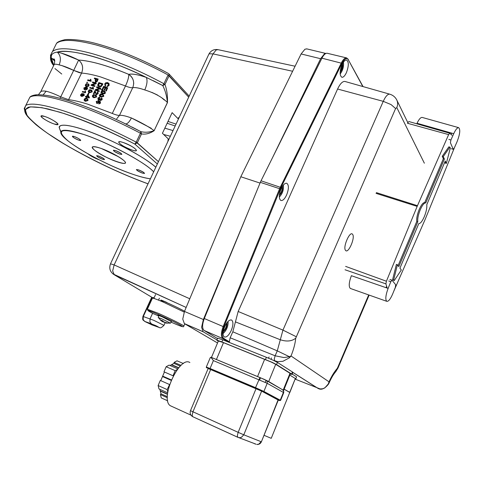 <?xml version="1.0" encoding="UTF-8"?>
<svg xmlns="http://www.w3.org/2000/svg" width="484" height="484" viewBox="0 0 484 484"><rect width="100%" height="100%" fill="white"/><g stroke="black" fill="none" stroke-linecap="round" stroke-linejoin="round"><path stroke-width="0.73" d="M176.055 124.116L168.008 121.423L176.055 124.116M102.826 90.581L97.024 86.993M99.28 159.877C94.338 157.978 90.593 155.981 88.046 153.894C90.665 156.029 94.41 158.026 99.28 159.877L99.28 159.877M54.196 123.989C45.46 121.169 35.514 113.335 44.734 116.462C53.724 119.367 63.471 127.213 54.196 123.989C48.406 122.137 39.525 116.662 41.152 115.924L44.734 116.462C50.56 118.308 59.49 123.831 57.85 124.545L54.196 123.989M131.842 149.992C122.095 146.84 112.96 139.023 123.19 142.49C133.239 145.744 142.108 153.549 131.842 149.992C123.626 146.743 119.258 144.032 118.737 141.866C119.282 141.497 120.764 141.703 123.19 142.49C131.454 145.757 135.853 148.467 136.391 150.639C135.835 151.02 134.322 150.808 131.842 149.992M61.093 131.43C56.205 124.606 61.77 123.396 77.791 127.8C94.295 132.441 121.321 144.825 137.287 154.45C144.898 158.94 151.075 163.193 155.83 167.21C143.488 156.151 107.551 137.365 83.43 129.555C68.111 124.654 60.01 123.868 59.121 127.207L60.234 130.311M116.717 118.78L119.481 115.361C118.054 115.501 115.658 114.859 112.288 113.444L87.392 104.072C79.799 101.7 73.532 100.242 68.583 99.686L60.712 96.879L60.022 98.276L73.695 70.392L61.837 65.582L59.145 64.898C61.244 59.677 60.633 55.418 57.312 52.127L61.25 53.083L78.632 60.076L73.695 70.392L79.11 72.582L81.584 73.084C83.617 67.796 82.637 63.458 78.632 60.076C84.331 60.349 91.53 61.71 100.23 64.16C108.985 66.653 118.477 70.053 128.708 74.361C128.992 76.756 127.921 80.628 125.489 85.977L100.569 76.92C92.94 74.699 86.612 73.423 81.584 73.084L68.583 99.686C73.532 100.242 79.799 101.7 87.392 104.072L112.288 113.444L125.489 85.977L100.569 76.92C92.94 74.699 86.612 73.423 81.584 73.084L68.583 99.686L60.712 96.879C55.085 94.114 50.239 92.232 46.168 91.228L43.088 94.955L46.168 91.228C43.409 90.817 41.612 90.956 40.777 91.633L40.468 92.263L40.771 91.633C41.594 90.962 43.391 90.829 46.168 91.228C50.239 92.232 55.085 94.114 60.712 96.879L73.695 70.392C68.099 67.621 63.253 65.794 59.145 64.898C61.238 59.671 60.627 55.418 57.312 52.127C52.835 52.665 50.832 54.571 51.298 57.838C51.147 59.853 51.963 62.309 53.76 65.201L51.298 57.838L54.759 61.159L51.298 57.838C50.838 54.565 52.841 52.659 57.312 52.127C64.197 50.384 75.782 51.74 92.063 56.192C108.694 60.905 126.766 67.972 146.289 77.398C109.935 59.248 68.274 47.892 57.312 52.127C63.319 53.367 70.428 56.017 78.632 60.076C90.786 60.796 107.478 65.558 128.708 74.361C132.199 73.562 138.061 74.572 146.289 77.398L162.757 85.565C165.262 90.46 166.817 96.11 167.428 102.517L167.476 102.566C167.7 95.644 166.859 89.613 164.965 84.47C166.871 89.679 167.706 95.711 167.476 102.566L154.154 130.619L167.428 102.517C162.273 97.248 154.723 93.061 144.776 89.945C139.162 87.985 135.145 87.241 132.731 87.707L119.481 115.361C121.829 115.059 125.804 115.924 131.406 117.969C140.814 122.319 148.4 126.536 154.154 130.619C149.671 132.313 145.248 132.658 140.886 131.666L141.522 133.923C145.563 134.6 149.792 133.517 154.202 130.668C149.84 133.505 145.611 134.588 141.522 133.923L137.293 142.84L136.216 142.145L134.842 144.093L137.293 142.84L141.522 133.923L140.445 133.221L136.216 142.145C110.455 128.738 86.37 118.344 63.949 110.963C43.215 104.435 30.498 102.59 25.797 105.421C30.498 102.59 43.215 104.435 63.949 110.963C86.37 118.344 110.455 128.738 136.216 142.145L158.431 161.662L137.293 142.84L134.842 144.093L157.342 163.979L134.842 144.093C110.207 131.352 81.977 119.264 59.804 112.179L41.981 107.696L30.431 106.849L25.253 109.553L27.086 115.531C31.557 120.812 38.399 126.754 47.626 133.372L64.699 144.292C92.547 160.422 120.322 173.599 148.031 183.823C110.933 170.483 63.567 146.065 39.555 127.467C33.245 122.343 28.774 117.878 26.154 114.067C24.732 110.745 25.549 108.44 28.604 107.164C33.003 106.553 39.591 107.182 48.37 109.039L64.07 113.528C86.025 120.794 109.614 130.982 134.842 144.093L136.216 142.145L140.445 133.221C114.756 119.778 90.683 109.438 68.232 102.197C47.456 95.814 34.673 94.138 29.881 97.181L28.217 100.539L29.881 97.181C34.673 94.138 47.456 95.814 68.232 102.197C90.683 109.438 114.756 119.778 140.445 133.221L140.886 131.666L124.34 123.329M94.616 150.215C90.441 146.422 92.359 145.744 100.363 148.183C107.339 150.427 119.645 156.816 123.232 160.041C133.947 168.783 104.605 158.583 94.616 150.215M119.723 154.093C113.54 151.298 112.131 150.119 115.495 150.548C121.714 153.374 123.124 154.553 119.723 154.093C115.785 152.52 113.673 151.232 113.389 150.228L115.495 150.548C119.445 152.127 121.563 153.416 121.847 154.426L119.723 154.093M142.393 173.109C136.476 170.422 135.187 169.346 138.533 169.866C144.492 172.57 145.775 173.653 142.393 173.109C138.696 171.626 136.706 170.428 136.415 169.515L138.533 169.866C142.242 171.354 144.244 172.552 144.535 173.466L142.393 173.109M102.59 159.266C96.842 156.659 95.487 155.57 98.524 156.005C104.308 158.631 105.663 159.72 102.59 159.266C98.924 157.784 96.933 156.586 96.625 155.679L98.524 156.005C102.203 157.494 104.199 158.685 104.508 159.593L102.59 159.266M78.765 140.154C74.361 138.702 69.702 134.994 74.33 136.597C78.795 138.073 83.399 141.782 78.765 140.154C74.863 138.581 72.757 137.299 72.449 136.3L74.33 136.597C78.239 138.176 80.35 139.465 80.665 140.463L78.765 140.154M68.419 141.213C77.948 148.576 92.033 156.616 110.667 165.34C127.613 172.982 140.856 177.471 150.391 178.796C145.769 178.269 139.567 176.642 131.775 173.913C101.834 163.725 58.933 138.799 60.857 132.041C61.728 129.016 69.309 129.821 83.605 134.449C107.992 142.405 144.504 161.977 153.682 171.778L151.474 169.745C141.679 160.476 104.296 140.959 83.605 134.449C60.427 127.655 55.364 129.912 68.419 141.213M50.439 55.478L52.526 51.443C57.868 47.257 71.021 47.97 91.984 53.573C114.611 60.028 138.587 70.083 163.925 83.726L168.081 74.972C142.804 61.293 118.84 51.292 96.189 44.97C75.189 39.506 61.97 38.962 56.537 43.342L54.359 47.741L56.537 43.342C61.97 38.962 75.189 39.506 96.189 44.97C118.84 51.292 142.804 61.293 168.081 74.972L163.925 83.726C138.587 70.083 114.611 60.028 91.984 53.573C71.021 47.97 57.868 47.257 52.526 51.443L50.439 55.478M167.137 123.263L175.172 125.985L167.137 123.263M25.12 111.368L24.218 108.616L29.881 97.181C30.655 96.213 32.386 95.475 35.072 94.961C36.276 94.852 37.649 94.301 47.075 95.469C53.476 96.534 61.044 98.421 69.787 101.126C88.13 106.982 108.113 115.246 129.736 125.925M179.419 116.934L177.852 118.495L172.135 112.651L162.424 133.281L168.275 138.89L167.845 141.594M164.965 84.47L169.116 75.722L188.706 97.157L168.081 74.972L169.116 75.722L168.904 73.858L169.116 75.722L164.965 84.47L163.925 83.726L164.965 84.47L162.757 85.565L163.925 83.726L162.757 85.565L163.132 85.553M59.145 64.898C56.567 64.16 54.916 64.015 54.19 64.463L53.718 65.419M163.677 134.479L170.35 136.264L163.677 134.479M83.805 87.997L86.104 86.902L86.908 87.229L87.295 87.701L86.104 86.902L83.805 87.997L84.27 89.57L85.958 88.584L86.007 87.453L86.945 88.276L85.741 89.849L87.174 88.862L87.513 87.876L87.126 87.404L87.513 87.876L87.386 89.032L86.037 89.83M86.745 87.822L86.231 87.628L86.176 88.76L84.5 89.746L84.059 89.492M87.731 98.911L88.046 100.466L85.517 101.295L84.494 100.769M91.906 90.363L92.208 91.893L89.673 92.728L88.632 92.196M93.17 87.289L93.527 89.177L89.957 88.046M95.015 83.351L92.619 82.576M96.207 83.079L96.159 83.72L92.408 85.075M94.846 85.88L94.822 86.485L91.264 85.365M95.663 79.098L94.519 78.674M98.119 79.146L97.223 81.439L95.717 82.135L95.251 81.844M88.953 93.055L88.421 94.725L87.979 94.604L89.002 92.958L88.56 92.831L87.779 94.434L88.56 92.831M88.04 94.912L89.455 97.538L87.435 94.628L86.539 96.467L85.692 96.231L85.438 96.752L86.285 96.988L86.007 97.562L86.412 97.677L86.69 97.102L89.056 97.804L89.268 97.375L87.84 94.743L89.455 97.538L89.244 97.968L86.89 97.272L86.612 97.847L86.261 97.635M86.243 97.084L85.692 96.824M90.823 79.497L91.149 81.306L87.592 80.356L90.931 81.13L90.829 79.376L90.429 79.279L90.429 80.429L87.84 79.842L87.592 80.356L91.149 81.306L87.822 80.532M87.489 82.244L87.199 82.831L86.751 82.728L87.035 82.141L87.489 82.244M88.602 86.243L86.654 86.594L85.771 86.2M88.741 84.137L89.038 85.644L86.654 86.594L88.82 85.468L88.989 84.603L88.56 83.986L86.225 83.78L85.257 85.511L86.43 86.418L89.038 85.644M85.48 90.998L85.571 92.771L82.256 91.96L82.51 91.446L85.069 92.063L85.081 90.901L85.48 90.998M84.034 93.908L84.276 95.427L81.953 96.467L81.016 96.02M82.008 93.563L82.316 93.539L82.111 94.047L81.258 94.622L81.33 95.554M102.88 83.92L102.166 85.384L102.729 83.762L98.833 82.528L98.095 84.059C97.411 85.245 97.738 86.104 99.081 86.642L101.011 86.491L102.729 83.762L101.162 86.648L98.754 86.594M103.54 94.973L103.739 96.425L100.968 97.06L99.68 96.28M108.47 83.829L107.545 83.2L105.203 83.992L107.545 83.2L108.489 85.19L107.073 86.025L106.934 86.624L108.954 85.378L109.16 83.938L107.823 82.619L105.808 82.691L104.725 83.889L105.228 86.11L105.639 85.595L105.203 83.992L107.545 83.2L108.483 83.841L107.672 83.351L105.343 84.149L105.379 85.396M105.609 85.632L105.361 86.261L104.943 85.874M108.9 83.369L109.069 85.523L107.097 86.63M105.143 87.671L103.939 87.259L102.675 89.873L102.203 89.709L103.8 87.102L105.185 87.58L104.042 89.945L104.526 90.115L105.669 87.749L106.928 88.203L105.712 90.72L106.202 90.901L107.69 87.81L103.594 86.376L102.057 89.558L103.594 86.376M107.648 87.9L106.317 91.046L105.875 90.78M106.885 88.288L105.796 87.9L104.653 90.26L104.217 90.006M104.895 93.678L102.572 93.745L101.277 92.958M105.149 91.67L105.343 93.109L102.572 93.745L105.222 92.964L104.937 91.434L103.788 90.817L101.93 90.659L100.89 92.226L102.445 93.593L105.343 93.109M99.831 99.801L98.561 100.109L98.046 99.746M97.853 98.083L99.789 97.272L99.601 97.816L98.403 98.373L98.433 99.268L98.258 98.228L99.462 97.665L99.65 97.121L97.853 98.083L98.421 99.964L99.813 99.522L100.357 100.412L102.039 99.553L101.586 97.871L101.241 98.361L101.616 99.408L100.63 99.873L100 98.458L98.682 99.401L98.258 98.228L98.682 99.401L99.879 98.845M100.382 98.73L100.436 99.771M101.586 97.871L102.16 99.692L101.997 98.24L102.16 99.692L100.484 100.557L100.085 100.255M100.255 101.567L100.466 103.189L98.899 103.915M99.831 101.936L98.954 101.446L98.996 102.681L97.066 103.473L96.437 103.032M96.673 87.507L99.541 88.306L95.421 89.57L95.136 90.151L99.026 91.397L99.287 90.859L96.219 89.867L100.37 88.62L100.654 88.046L96.764 86.805L96.504 87.338L99.541 88.306M100.805 88.203L100.521 88.778L100.654 88.046L100.521 88.778L96.564 89.976M99.244 90.95L99.178 91.555L95.36 90.218M98.01 92.142L98.155 93.702L96.425 94.67L95.953 94.35M95.045 91.93L94.078 93.92L93.63 93.781L94.918 91.676L96.268 94.513L98.004 93.551L97.532 91.791L97.223 92.311L97.611 93.4L96.54 93.981L94.816 90.81L93.454 93.618L94.816 90.81M95.215 91.077L96.358 93.884M93.309 94.707L96.11 95.3L96.546 96.449L95.826 95.106L93.309 94.707L92.311 95.929L92.819 97.133L93.733 97.562L96.564 96.994L96.292 95.475L96.564 96.994L93.896 97.72L92.74 97.078M101.555 148.6L118.35 156.659L101.555 148.6M119.481 115.361C118.054 115.501 115.658 114.859 112.288 113.444L125.489 85.977C128.847 87.368 131.261 87.949 132.731 87.707C134.74 82.219 133.396 77.767 128.708 74.361C131.321 73.713 135.538 74.203 141.352 75.825L146.289 77.398C147.638 80.271 147.136 84.452 144.776 89.945L141.413 88.85C137.438 87.707 134.546 87.326 132.731 87.707L119.481 115.361C121.829 115.059 125.804 115.924 131.406 117.969C129.543 121.69 127.667 123.692 125.767 123.971M100.363 148.183C111.731 151.915 127.855 161.698 125.132 163.114C124.176 163.749 121.448 163.302 116.947 161.765C105.718 158.02 89.77 148.394 92.48 146.906C93.412 146.313 96.038 146.737 100.363 148.183M51.298 57.838L54.638 60.367M53.724 65.413L40.771 91.633L38.43 94.719M34.116 95.378L36.028 95.179M54.19 64.463C54.964 60.972 54.825 59.102 53.791 58.854L54.638 60.361M54.952 68.559L61.752 74.034M131.878 126.996L138.236 130.275M151.238 128.266L131.406 117.969M146.289 77.398C147.638 80.271 147.136 84.452 144.776 89.945M151.807 92.359L157.602 95.07M162.164 98.198L164.439 100.091M161.239 84.742L153.18 80.653M132.731 87.707C131.261 87.949 128.847 87.368 125.489 85.977C127.891 80.701 128.962 76.829 128.708 74.361C131.993 76.442 133.663 79.582 133.705 83.786M78.632 60.076C82.619 63.531 83.599 67.869 81.584 73.084L73.695 70.392L78.632 60.076M167.428 102.517C166.805 96.08 165.244 90.429 162.757 85.565M101.985 84.168L99.014 83.23L101.985 84.168L101.12 85.765L99.371 86.067L98.343 85.257L99.014 83.23L101.942 84.264L99.184 83.393L98.682 85.722M95.977 83.557L96.255 82.982L92.625 81.971L92.365 82.504L95.197 83.284L91.282 84.724L91.004 85.299L94.634 86.315L94.894 85.783L92.033 84.972L95.977 83.557M95.796 81.385L95.614 80.199L96.141 79.11L97.453 79.479L96.643 81.07L95.796 81.385M97.393 80.634L98.167 79.043L94.531 78.045L94.259 78.608L95.717 78.995L95.191 80.078L95.529 81.965L97.042 81.27L97.393 80.634M84.506 89.032L84.137 88.058L85.335 87.38L85.644 88.39L84.506 89.032M97.163 102.771L96.612 101.628L98.004 101.102L98.476 102.269L97.163 102.771M99.474 103.31L98.73 103.885L100.351 103.044L100.394 101.791L98.881 100.708L96.201 101.501L96.933 103.328L98.869 102.535L98.827 101.295L100.025 102.372L99.474 103.31M83.29 94.168L83.684 95.233L82.51 95.844L82.165 94.834L83.29 94.168M81.028 94.447L82.086 93.364L80.519 94.924L80.774 95.838L81.723 96.292L84.059 95.257L83.563 93.636L81.869 94.616L81.814 95.729L81.028 94.447M101.102 96.37L99.849 94.937L101.924 94.67L103.183 95.439L103.201 96.122L101.102 96.37M100.841 96.909L103.618 96.28L103.588 95.039L102.184 94.126L100.327 93.975L99.287 95.536L100.841 96.909M102.705 93.055L101.452 91.627L103.528 91.355L104.786 92.117L104.804 92.801L102.705 93.055M96.013 96.697L93.993 97.024L92.831 95.669L94.816 95.324L96.007 96.026L96.013 96.697L93.993 97.024L93.031 96.57L92.831 95.669L93.067 96.594M86.69 85.886L85.753 84.736L87.507 84.204L88.511 84.742L88.481 85.372L86.69 85.886M89.74 92.027L88.681 90.768L90.562 90.333L91.664 90.962L91.651 91.609L89.74 92.027M89.48 92.559L92.027 91.724L91.954 90.411L90.823 89.8L89.159 89.812L88.148 91.391L89.48 92.559M85.577 100.587L84.525 99.323L86.4 98.893L87.501 99.529L87.489 100.182L85.577 100.587M85.317 101.126L87.858 100.303L87.792 98.984L86.66 98.361L85.002 98.361L83.992 99.94L85.317 101.126M87.422 99.414L86.6 99.063L84.73 99.492L84.791 100.267M91.597 90.859L90.756 90.502L88.887 90.944L88.935 91.7M104.774 92.099L103.528 91.355L104.786 92.117L103.661 91.506L101.592 91.778L101.646 92.523M103.165 95.408L102.057 94.816L99.988 95.088L100.043 95.838M87.592 95.257L88.584 97.06L86.945 96.582L87.592 95.257M97.405 79.582L96.334 79.279L95.663 81.33M92.777 88.245L89.957 87.459L89.703 87.979L93.345 89.008L93.176 87.18L92.74 87.053L92.777 88.245M83.659 94.392L82.389 95.009L82.371 95.796M85.662 87.592L84.367 88.233L84.367 88.989M98.095 84.059L98.294 86.231M85.432 84.664L85.656 86.11L86.654 86.594L85.722 86.152M98.881 100.708L96.201 101.501M108.343 83.678L108.489 85.19M87.507 84.204L85.753 84.736L87.507 84.204M97.611 93.4L96.54 93.981M96.927 80.562L97.453 79.479M86.945 88.276L86.842 88.741M306.929 48.914L304.962 49.193L301.108 53.954L240.82 176.757L260.017 183.073M273.055 156.568L320.608 58.703L324.425 53.869L325.865 53.476M240.82 176.757L184.477 311.442L182.752 319.131L184.362 323.59L217.534 342.974M216.929 339.913L203.111 331.746L201.592 327.281L203.377 319.513L247.04 214.624M152.714 297.805L114.266 274.773L112.657 270.961L114.133 264.923L213.039 53.887L216.185 49.943L218.054 49.67M163.392 301.798C158.976 299.239 160.137 299.463 166.883 302.482M271.445 357.9L271.119 359.316M268.402 358.142L269.122 356.968M328.285 383.969L328.878 383.389L329.023 381.828L328.285 383.969L324.782 387.944L322.526 388.809L320.099 388.918L295.216 379.166M273.599 360.447L277.925 361.675L282.958 361.282L289.378 357.833L289.48 356.738L283.896 357.549L275.118 355.788L230.148 337.784L232.828 331.788L238.164 311.484L337.584 89.026C340.07 83.786 342.503 81.252 344.886 81.439L345.189 81.524M318.018 388.404L292.838 372.426M228.823 342.249L222.9 338.637L223.62 338.322L229.356 341.831L229.374 342.466M229.356 341.831L230.148 337.784M275.263 361.252L274.682 360.876L274.277 359.043L275.118 355.788L277.278 350.864L289.48 356.738L291.017 355.97C293.6 349.636 295.173 343.707 295.736 338.183L395.597 108.543L391.066 104.58L383.255 101.337L282.946 330.106L296.147 336.683M327.462 53.331L327.13 53.252C325.423 53.161 323.687 54.807 321.933 58.189L260.658 181.554L204.302 318.526C202.118 324.455 202.046 328.43 204.085 330.451L217.504 338.54M346.441 72.588C344.935 75.794 343.428 77.367 341.934 77.301C339.538 75.655 339.568 71.45 342.019 64.693C343.519 61.522 345.007 59.955 346.477 59.992C348.91 61.631 348.897 65.836 346.441 72.588M286.607 194.998C284.659 199.039 282.741 200.872 280.865 200.491C278.724 198.724 278.802 194.816 281.107 188.772C283.049 184.773 284.949 182.94 286.8 183.291C288.984 185.039 288.918 188.941 286.607 194.998M231.207 330.572C228.708 335.587 226.367 337.687 224.171 336.876C222.495 335.079 222.694 331.601 224.764 326.428C227.25 321.449 229.579 319.343 231.745 320.118C233.457 321.896 233.282 325.381 231.207 330.572M289.378 357.833L291.017 355.97L329.023 381.828C331.528 376.304 334.178 371.954 336.961 368.778L335.733 371.712L337.971 368.076L337.62 367.677L336.961 368.778M345.588 250.422C342.527 247.463 349.938 230.384 352.57 234.323C355.51 237.408 348.292 254.1 345.588 250.422M283.376 185.039C283.884 189.68 282.529 193.697 279.31 197.103M225.308 325.302L223.856 328.805M218.26 341.238L216.802 340.21L217.389 340.282L221.884 341.91L272.117 362.322L276.552 364.567L291.616 374.047L292.034 374.422L290.291 373.993M221.884 341.91L222.761 339.816L217.655 338.183M276.552 364.567L277.429 362.419L273 360.169L266.369 357.307L265.486 359.461M222.761 339.816L266.369 357.307M277.429 362.419L292.451 371.984L291.616 374.047M292.04 374.404L292.868 372.365L292.451 371.984M295.391 378.561L295.821 378.833L295.409 378.688M292.179 374.059L296.589 376.842L295.797 378.809M296.583 376.861L295.821 378.833M181.052 365.372L174.113 362.401L177.023 360.822L183.424 363.551M174.113 362.401L173.956 363.375L180.29 366.086M173.956 363.375L171.602 364.658L178.741 367.731M178.584 367.913L171.348 364.797L170.041 365.511M177.809 368.856L169.128 365.111L166.145 366.733L175.208 370.653L177.326 369.474M166.145 366.733L163.979 371.809L173.036 375.765L175.208 370.653M167.767 392.046L167.168 389.584L169.588 384.55L160.301 380.436L158.123 385.542L167.168 389.584M158.123 385.542L158.982 388.918L167.658 392.814M159.877 389.324L160.258 390.83L167.512 394.091M167.488 394.339L160.331 391.12L161.009 393.801L167.367 396.674M161.009 393.801L160.416 394.587L167.379 397.733M160.416 394.587L161.257 397.902L167.712 400.831M166.563 393.922L167.506 394.151M171.154 380.351L162.491 376.54L160.748 380.636M162.491 376.54L162.678 376.104L171.342 379.91M163.979 371.809L164.421 372.014L162.678 376.104M164.421 372.014L173.266 375.874M160.301 380.436L169.346 384.447M210.141 357.936L210.909 357.222L213.383 360.598L210.074 368.487L206.311 367.054M278.288 400.068L261.656 391.132M260.434 377.756L210.909 357.222M261.735 391.175L208.162 368.512M189.873 362.528C179.497 355.516 159.611 398.798 170.223 405.677L172.189 406.578M213.383 360.598L267.21 383.322L267.235 381.543L266.055 380.315L260.507 377.786L259.654 379.855M215.077 358.946L212.845 358.081M282.493 389.705L266.502 380.569M284.126 389.221L289.759 392.445L271.24 438.322L264.016 435.304M283.745 390.171L290.418 373.678L290.001 373.297L275.717 364.325L271.288 362.08L223.481 342.642L218.369 340.984M211.986 357.694L264.222 379.359L268.693 381.537L282.94 389.989M289.856 392.445L295.343 378.524L289.698 392.415M289.753 392.367L284.15 389.16M295.343 378.524L289.843 375.1M158.812 315.792L157.869 315.138L162.194 316.814L171.336 321.618M158.74 315.998L152.823 313.463C144.946 309.222 146.694 309.536 158.074 314.4C168.311 318.968 176.007 322.701 181.161 325.593C184.12 327.505 181.058 326.488 171.971 322.544L171.046 322.132M184.567 311.23C178.874 308.157 172.032 304.878 164.034 301.393M159.387 298.229L158.522 300.116M155.564 294.587L153.96 298.071M418.805 223.566C420.39 223.65 422.217 221.369 424.286 216.717C426.235 211.859 427.069 207.854 426.779 204.708L445.268 161.021L446.351 163.435L450.289 148.056L449.89 147.118L443.265 156.574L444.379 159.036L425.757 202.905C424.196 202.766 422.363 205.041 420.269 209.717C418.279 214.684 417.45 218.732 417.777 221.853L398.822 266.63L397.424 264.748L393.643 279.982L394.176 280.653L401.309 269.981L399.941 268.136L418.805 223.566M387.206 288.089L385.899 283.866L386.413 281.228L417.305 206.045L448.638 134.606L449.751 133.245L452.05 135.296M454.609 147.269L425.23 219.216L393.673 291.471M407.794 122.573L408.944 121.557L449.733 133.245M398.072 265.619L416.754 221.515C416.421 218.387 417.25 214.351 419.235 209.397C421.328 204.732 423.155 202.463 424.716 202.602L443.35 158.734L442.237 156.278L448.849 146.852L449.89 147.118M425.696 202.887L424.758 202.614M417.777 221.853L416.754 221.509L417.777 221.853M444.379 159.036L443.35 158.734M443.265 156.574L442.237 156.278M446.351 163.435L445.328 163.114L444.838 162.031M394.176 280.653L392.627 279.601L396.39 264.415L397.424 264.748M393.643 279.982L392.627 279.601M450.919 140.009L453.726 133.693C455.613 129.627 457.259 127.613 458.657 127.649C460.538 129.428 459.994 134.153 457.017 141.842L454.264 148.05L453.248 149.29L450.416 142.756L450.919 140.009L448.843 139.41M451.639 133.124L451.009 134.092M418.902 124.412L419.283 123.898M453.726 133.693L451.651 133.106L451.149 134.225M422.272 117.455L422.133 117.412C420.62 117.34 418.92 119.288 417.039 123.263L417.377 123.977M451.651 133.106L417.039 123.263M388.737 280.992L390.818 281.7L392.028 280.194L395.694 284.761L395.343 287.321L392.693 293.903C390.425 299.173 388.446 301.641 386.752 301.314L350.597 288.543M386.553 286.401L386.032 287.678L351.372 275.692C348.928 282.396 348.589 286.649 350.349 288.458M390.818 281.7L388.114 288.397C385.633 295.246 385.179 299.548 386.752 301.314M158.322 317.571L161.577 318.738L170.428 323.161M160.15 319.857L161.825 321.249L160.603 320.202L162.049 321.322L161.311 320.245L162.993 320.983L163.731 322.06L164.735 322.017L164.409 322.386L166.599 322.719L167.44 323.191L165.927 323.016L165.104 322.544M164.493 322.078L163.344 322.048L163.453 321.739M166.738 323.167L165.322 322.586M164.499 322.048L164.409 322.386M162.37 320.747L162.049 321.322L163.344 322.048M203.377 319.513L184.477 311.442M292.614 71.257L213.039 53.887L209.233 53.797L208.779 54.383M110.491 263.816L114.133 264.923L189.776 298.773M186.146 307.455L112.869 273.865M184.495 323.675L203.238 331.83M301.108 53.954L320.608 58.703M260.313 182.353L279.625 188.693L223.166 326.567L223.88 326.869L280.992 187.508L341.976 63.325C344.523 58.667 346.617 57.451 348.262 59.689L362.819 86.533M346.78 57.959L346.477 57.886C344.82 57.814 343.108 59.49 341.353 62.914L280.339 187.108L279.625 188.693L280.321 189.014M261.021 180.786L280.992 187.508M321.933 58.189L341.976 63.325M363.054 86.6L348.262 59.689M395.597 108.543L396.795 107.593C397.89 104.974 397.902 102.475 396.826 100.097L408.242 123.493M204.302 318.526L223.166 326.567C220.958 332.562 220.837 336.568 222.797 338.57L204.194 330.518M337.584 89.026L383.255 101.337C385.518 96.437 387.654 94.041 389.662 94.15L344.886 81.439M238.164 311.484L282.946 330.106L280.309 339.756C286.679 341.837 291.822 341.311 295.736 338.183M389.91 94.223L389.662 94.15C392.941 95.118 395.325 97.096 396.813 100.073M368.693 294.938L337.62 367.677M396.795 107.593L424.359 163.205M235.436 321.872L280.309 339.756L277.278 350.864L232.828 331.788M223.62 338.322C221.666 336.501 221.751 332.683 223.88 326.869M341.256 66.659L340.597 69.049M343.368 62.242C343.87 66.514 342.799 70.386 340.155 73.858M342.206 64.293L341.837 68.075L340.198 71.541M340.143 72.285C342.14 69.696 342.938 66.81 342.539 63.622M280.986 189.062L279.831 192.475M282.075 186.897C282.311 189.922 281.416 192.572 279.395 194.852M279.328 195.5C281.857 192.941 282.886 189.885 282.42 186.34M227.994 321.455C228.224 326.252 226.566 330.251 223.027 333.458M226.56 323.203C226.627 326.361 225.52 329.023 223.257 331.189M223.154 331.824C225.943 329.429 227.208 326.379 226.942 322.683M265.232 382.336L266.055 380.315L260.507 377.786L259.714 378.119L255.528 387.666L263.889 391.453L267.21 383.322L283.394 392.427L280.248 400.207L263.889 391.453L263.163 391.78L279.546 400.522L278.258 400.159M282.269 389.535L283.412 390.721L283.727 392.669L280.587 400.425L279.546 400.522M208.114 368.62L210.062 369.123L210.074 368.487L255.528 387.666L255.485 388.307L263.163 391.78M210.062 369.123L255.498 388.313L210.05 369.117C204.054 366.509 207.388 368.451 206.317 367.035L210.256 357.658M256.066 388.61L238.158 432.339L243.797 434.807L261.638 391.126M261.669 391.048L261.904 390.479M210.685 369.443L192.934 411.83L192.178 415.048L192.668 416.657L237.759 437.246L237.348 435.636L238.158 432.339L190.484 410.662C189.686 413.221 190.418 415.218 192.668 416.657L237.886 437.336M255.933 444.149L237.759 437.246L239.259 437.717L241.334 437.379L243.797 434.807L261.136 441.704L258.783 444.161L256.786 444.475C258.934 444.633 260.465 443.737 261.39 441.795L278.076 399.887M256.32 388.005L256.09 388.561M255.528 444.137L253.453 443.193M193.346 416.966L192.88 416.784M223.481 342.642L216.463 359.418M275.717 364.325L268.693 381.537M264.669 359.225L257.597 376.473M290.001 373.297L283.297 389.85M152.393 298.277L147.408 309.113L147.729 310.25C147.65 310.371 147.753 309.929 158.068 314.394C167.815 318.744 175.383 322.398 180.774 325.363C182.649 326.96 183.654 327.214 183.793 326.125C185.281 326.107 170.096 318.472 158.123 313.245L147.372 309.222M152.242 324.994L145 321.594L153.603 324.776C160.845 327.22 158.958 329.955 163.949 325.369L153.833 320.347L142.907 316.397M152.575 313.329L150.07 318.787L149.883 321.812L151.389 323.796L144.619 321.382L143.137 319.44L143.325 316.469L152.085 297.43M151.776 324.014L158.486 327.238L151.583 324.758M159.514 327.553L158.486 327.238M145 321.594L144.619 321.382C143.022 319.543 142.302 320.983 142.919 316.367L151.734 297.218M154.335 298.362C153.628 297.418 152.998 297.351 152.454 298.15C153.283 298.053 156.883 299.366 163.235 302.089L184.216 312.089M345.038 269.776L385.899 283.866M376.05 193.358L417.16 206.396M407.437 123.269L448.638 134.606M376.364 192.62L417.456 205.694M345.624 266.394L386.413 281.228M388.114 288.397L386.032 287.678M53.657 65.54C49.84 61.075 49.465 56.374 52.526 51.443L56.537 43.342C57.366 42.072 59.804 40.946 63.846 39.966C65.388 39.095 79.806 38.889 97.568 43.959C119.959 50.185 143.585 60.034 168.45 73.507M60.857 132.041L59.121 127.207M25.797 105.421C22.234 113.068 27.642 116.759 35.991 124.678C43.028 130.39 51.915 136.524 62.642 143.082C90.097 159.375 118.556 172.963 148.019 183.853M173.018 130.571L164.832 128.169M125.132 163.114L125.332 162.697M169.013 73.973L189.19 96.122M53.754 59.338L54.619 60.294M306.578 48.83L325.889 53.464M186.146 307.443L114.266 274.773C110.092 272.093 108.846 268.414 110.527 263.732L208.943 54.026C210.933 50.584 213.874 49.114 217.764 49.61L295.089 66.223M184.362 323.59L203.111 331.746M328.66 383.903C324.8 388.791 321.297 390.304 318.151 388.452L292.862 372.365M275.868 361.554L273.533 360.417M228.847 342.261L222.797 338.57L204.085 330.451M231.745 320.118L231.225 319.9M327.13 53.252L346.477 57.886L348.262 59.29M369.141 295.095L337.971 368.076M328.878 383.389C331.219 378.101 333.5 374.205 335.733 371.712M340.573 69.158L341.293 66.544M340.167 73.998C342.835 70.428 343.93 66.471 343.446 62.127M279.8 192.59L281.035 188.948M223.027 333.627C226.591 330.342 228.285 326.246 228.115 321.34M217.673 338.135L216.802 340.21M167.531 391.072L167.9 391.235M283.733 392.657C283.745 390.751 283.503 389.88 283.007 390.056M280.587 400.431L279.619 400.546L263.236 391.804L255.485 388.307M170.223 405.677L190.962 415.139M208.453 367.816L208.223 368.36M208.187 368.451L190.484 410.668M278.312 400.014L261.39 441.789M218.387 340.942L211.466 357.446M183.829 326.041L184.815 323.863M163.961 325.339L165.117 322.81M424.716 202.602L425.757 202.905M449.751 133.245L408.944 121.557M458.657 127.649L422.133 117.412M453.23 149.284L451.203 148.691M391.986 280.182L389.947 279.486M158.933 315.453L158.226 317.437L161.438 320.952M170.459 323.161L165.927 323.016M170.477 323.137L171.511 321.303"/></g></svg>
